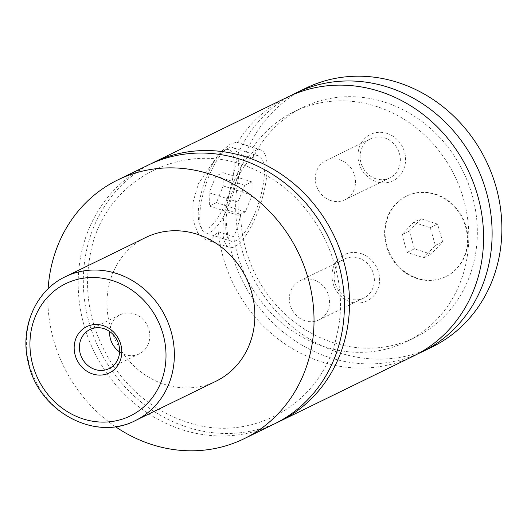 <?xml version="1.0" encoding="UTF-8"?>
<svg xmlns="http://www.w3.org/2000/svg" width="527" height="527" viewBox="0 0 527 527"><rect width="100%" height="100%" fill="white"/><g stroke="black" fill="none" stroke-linecap="round" stroke-linejoin="round"><path stroke-width="0.4" stroke-dasharray="2.63 1.98" d="M274.435 423.912A143.983 130.386 64 0 1 182.072 429.683A143.983 130.386 64 0 1 79.425 302.748A143.983 130.386 64 0 1 148.159 165.109M276.985 422.628A143.983 130.386 64 0 1 187.197 427.186A143.983 130.386 64 0 1 84.755 301.793A143.983 130.386 64 0 1 150.735 163.89M435.585 194.167A44.795 40.566 64 0 1 467.521 233.659A44.795 40.566 64 0 1 446.138 276.477A44.795 40.566 64 0 1 417.404 278.276A44.795 40.566 64 0 1 385.468 238.784A44.795 40.566 64 0 1 406.851 195.965A44.795 40.566 64 0 1 435.585 194.167M416.91 278.513A44.795 40.566 64 0 1 384.98 239.021A44.795 40.566 64 0 1 406.363 196.202A44.795 40.566 64 0 1 435.098 194.404A44.795 40.566 64 0 1 467.034 233.896A44.795 40.566 64 0 1 445.651 276.715A44.795 40.566 64 0 1 416.91 278.513M201.993 198.613A44.795 14.341 107.8 0 0 201.551 228.935A44.795 14.341 107.8 0 0 205.359 232.927A44.795 14.341 107.8 0 0 236.149 181.947A44.795 14.341 107.8 0 0 232.776 147.632A44.795 14.341 107.8 0 0 227.354 148.66A44.795 14.341 107.8 0 0 201.993 198.613M200.326 197.091A41.593 13.32 -72.2 0 1 223.876 150.709A41.593 13.32 -72.2 0 1 232.045 181.617A41.593 13.32 -72.2 0 1 215.727 220.813A41.593 13.32 -72.2 0 1 199.917 225.246A41.593 13.32 -72.2 0 1 200.326 197.091M262.117 190.3A44.795 14.341 107.8 0 0 258.75 155.985A44.795 14.341 107.8 0 0 227.967 206.966A44.795 14.341 107.8 0 0 231.333 241.274A44.795 14.341 107.8 0 0 262.117 190.3M205.359 239.64L197.777 233.046L193.027 220.049L192.981 202.375L198.415 183.633L219.831 152.619L230.246 144.161L236.689 142.178L252.907 147.586C254.139 149.036 254.113 152.619 252.822 158.331L238.033 153.574L225.918 209.614L240.707 214.37C238.823 223.336 236.465 230.773 233.645 236.695L218.244 231.742L211.393 239.218L205.359 239.64L229.377 247.367A51.191 16.39 107.8 0 0 264.561 189.107A51.191 16.39 107.8 0 0 260.707 149.892A51.191 16.39 107.8 0 0 225.523 208.152A51.191 16.39 107.8 0 0 229.377 247.367M119.583 351.917A21.759 19.703 -116 0 0 125.274 354.757A21.759 19.703 -116 0 0 139.233 353.88A21.759 19.703 -116 0 0 149.622 333.084A21.759 19.703 -116 0 0 134.108 313.901A21.759 19.703 -116 0 0 120.149 314.777A21.759 19.703 -116 0 0 109.609 331.47M386.996 133.41A25.757 23.326 64 0 1 404.999 165.056A25.757 23.326 64 0 1 376.535 181.775A25.757 23.326 64 0 1 358.538 150.123A25.757 23.326 64 0 1 386.996 133.41M375.823 178.765A21.759 19.703 64 0 1 360.316 159.582A21.759 19.703 64 0 1 370.698 138.785A21.759 19.703 64 0 1 384.657 137.909A21.759 19.703 64 0 1 400.171 157.092A21.759 19.703 64 0 1 389.782 177.889A21.759 19.703 64 0 1 375.823 178.765M330.996 200.635A21.759 19.703 64 0 1 315.482 181.453A21.759 19.703 64 0 1 325.87 160.656A21.759 19.703 64 0 1 339.829 159.786A21.759 19.703 64 0 1 355.343 178.963A21.759 19.703 64 0 1 344.954 199.766A21.759 19.703 64 0 1 330.996 200.635M361.015 253.566A25.757 23.326 64 0 1 379.018 285.212A25.757 23.326 64 0 1 350.56 301.925A25.757 23.326 64 0 1 332.557 270.279A25.757 23.326 64 0 1 361.015 253.566M349.849 298.914A21.759 19.703 64 0 1 334.335 279.738A21.759 19.703 64 0 1 344.724 258.935A21.759 19.703 64 0 1 358.676 258.065A21.759 19.703 64 0 1 374.19 277.248A21.759 19.703 64 0 1 363.801 298.045A21.759 19.703 64 0 1 349.849 298.914M305.021 320.791A21.759 19.703 64 0 1 289.507 301.609A21.759 19.703 64 0 1 299.896 280.812A21.759 19.703 64 0 1 313.848 279.936A21.759 19.703 64 0 1 329.362 299.119A21.759 19.703 64 0 1 318.973 319.915A21.759 19.703 64 0 1 305.021 320.791M216.004 381.219A79.992 72.436 64 0 1 164.688 384.427A79.992 72.436 64 0 1 107.66 313.908A79.992 72.436 64 0 1 145.847 237.44M115.38 426.646A143.983 130.386 64 0 1 48.115 288.803M237.506 142.633A143.983 130.386 64 0 1 287.34 97.199M413.623 356.002A143.983 130.386 64 0 1 321.253 361.772A143.983 130.386 64 0 1 218.244 231.742M252.907 147.586A127.989 115.9 64 0 1 294.356 111.572A127.989 115.9 64 0 1 454.643 175.774A127.989 115.9 64 0 1 406.607 341.621A127.989 115.9 64 0 1 233.645 236.695M252.822 158.331A127.989 115.9 64 0 1 302.893 107.409A127.989 115.9 64 0 1 463.18 171.604A127.989 115.9 64 0 1 415.144 337.451A127.989 115.9 64 0 1 240.707 214.37M431.916 347.069A143.983 130.386 64 0 1 339.553 352.84A143.983 130.386 64 0 1 236.906 225.912A143.983 130.386 64 0 1 305.634 88.266M417.845 353.828A143.983 130.386 64 0 1 329.79 357.602A143.983 130.386 64 0 1 225.918 209.614M238.033 153.574A143.983 130.386 64 0 1 291.648 95.196M244.765 185.326L238 202.065L238.276 215.365L245.318 211.933L252.084 195.194L251.814 181.894L244.765 185.326L215.912 176.051L222.954 172.619L223.224 185.919L216.459 202.658L209.417 206.09L209.14 192.79L215.912 176.051M238 202.065L209.14 192.79M238.276 215.365L209.417 206.09M245.318 211.933L216.459 202.658M252.084 195.194L223.224 185.919M251.814 181.894L222.954 172.619M409.341 231.103L420.921 218.764L437.581 224.12L442.667 241.814L431.086 254.159L414.426 248.803L409.341 231.103L402.022 234.673L413.603 222.335L420.921 218.764M413.603 222.335L430.263 227.69L435.348 245.384L423.767 257.729L407.107 252.374L402.022 234.673M407.107 252.374L414.426 248.803M423.767 257.729L431.086 254.159M435.348 245.384L442.667 241.814M430.263 227.69L437.581 224.12M135.492 420.506A79.992 72.436 64 0 1 84.182 423.708A79.992 72.436 64 0 1 27.154 353.189A79.992 72.436 64 0 1 65.335 276.728M186.69 422.035C252.15 444.86 323.901 402.753 337.161 333.558C352.069 271.095 315.284 196.663 256.662 170.649C188.363 136.17 104.952 177.309 90.651 252.532C83.167 289.402 89.228 324.83 108.852 358.821C128.002 389.96 153.95 411.034 186.69 422.035M445.651 276.715L446.138 276.477M406.363 196.202L406.851 195.965M199.917 225.246L201.551 228.935M223.876 150.709L227.354 148.66M258.75 155.985L232.776 147.632M231.333 241.274L205.359 232.927M236.689 142.171L260.707 149.892M120.149 314.777L89.959 329.507M139.233 353.88L109.043 368.617M344.954 199.766L389.782 177.889M325.87 160.656L370.698 138.785M318.973 319.915L363.801 298.045M299.896 280.812L344.724 258.935M406.607 341.621L415.144 337.451M294.356 111.572L302.893 107.409"/><path stroke-width="0.79" d="M48.115 288.803A143.983 130.386 64 0 1 117.784 179.931L148.159 165.109A143.983 130.386 64 0 1 240.523 159.338A143.983 130.386 64 0 1 343.169 286.273A143.983 130.386 64 0 1 274.435 423.912L244.067 438.734A143.983 130.386 64 0 1 151.697 444.505A143.983 130.386 64 0 1 115.38 426.646M150.735 163.89A143.983 130.386 64 0 1 153.278 162.606A143.983 130.386 64 0 1 333.604 234.831A143.983 130.386 64 0 1 279.56 421.409A143.983 130.386 64 0 1 276.985 422.628M92.745 373.986A25.757 23.326 -116 0 0 121.21 357.273A25.757 23.326 -116 0 0 103.206 325.627A25.757 23.326 -116 0 0 74.742 342.339A25.757 23.326 -116 0 0 92.745 373.986M103.918 328.637A21.759 19.703 -116 0 0 89.959 329.507A21.759 19.703 -116 0 0 79.57 350.303A21.759 19.703 -116 0 0 95.084 369.486A21.759 19.703 -116 0 0 109.043 368.617A21.759 19.703 -116 0 0 119.431 347.813A21.759 19.703 -116 0 0 103.918 328.637M109.609 331.47A21.759 19.703 -116 0 0 119.583 351.917M65.335 276.728L145.847 237.44A79.992 72.436 64 0 1 197.157 234.232A79.992 72.436 64 0 1 254.185 304.751A79.992 72.436 64 0 1 216.004 381.219L135.492 420.506A79.992 72.436 64 0 0 173.679 344.039A79.992 72.436 64 0 0 116.651 273.52A79.992 72.436 64 0 0 65.335 276.728C35.263 290.713 19.301 328.71 28.484 363.34C38.741 411.468 95.17 442.015 135.492 420.506M117.784 179.931A143.983 130.386 64 0 1 210.148 174.16A143.983 130.386 64 0 1 312.794 301.088A143.983 130.386 64 0 1 244.067 438.734M153.278 162.606L287.34 97.199A143.983 130.386 64 0 1 467.66 169.417A143.983 130.386 64 0 1 413.623 356.002L279.56 421.409M291.648 95.196A143.983 130.386 64 0 1 295.878 93.029L305.634 88.266A143.983 130.386 64 0 1 398.004 82.495A143.983 130.386 64 0 1 500.65 209.43A143.983 130.386 64 0 1 431.916 347.069L422.16 351.832A143.983 130.386 64 0 1 417.845 353.828M295.878 93.029A143.983 130.386 64 0 1 476.197 165.254A143.983 130.386 64 0 1 422.16 351.832M83.035 418.893A73.589 66.646 -116 0 0 164.352 371.14A73.589 66.646 -116 0 0 112.916 280.72A73.589 66.646 -116 0 0 31.6 328.473A73.589 66.646 -116 0 0 83.035 418.893"/></g></svg>
